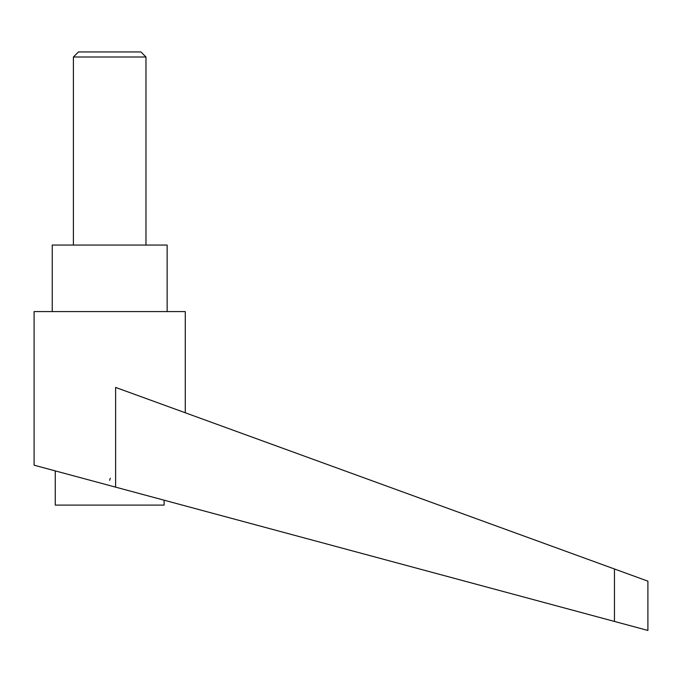 <?xml version="1.0" encoding="UTF-8"?>
<svg xmlns="http://www.w3.org/2000/svg" width="682" height="682" viewBox="0 0 682 682"><rect width="100%" height="100%" fill="white"/><g stroke="black" fill="none" stroke-linecap="round" stroke-linejoin="round"><path stroke-width="1.02" d="M145.974 245.068L145.974 56.998L140.927 51.943L78.456 51.943L73.409 56.998L73.409 245.068M78.456 51.943L140.927 51.943M109.691 485.541L115.608 487.136L115.608 387.419L614.456 568.984L614.456 621.438L647.9 630.449L34.1 465.192L34.1 311.589L185.282 311.589L185.282 412.772M110.245 478.27L109.691 480.333M52.241 311.589L52.241 245.068L167.141 245.068L167.141 311.589M164.115 500.196L164.115 505.098L55.268 505.098L55.268 470.887M614.456 568.984L647.9 581.158L647.9 630.449M73.409 56.998L145.974 56.998"/></g></svg>
